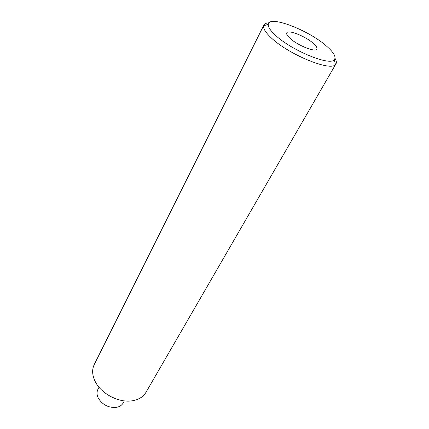 <?xml version="1.0" encoding="UTF-8"?>
<svg xmlns="http://www.w3.org/2000/svg" width="429" height="429" viewBox="0 0 429 429"><rect width="100%" height="100%" fill="white"/><g stroke="black" fill="none" stroke-linecap="round" stroke-linejoin="round"><path stroke-width="0.64" d="M99.024 387.231L97.935 389.328C96.654 391.918 96.745 394.787 98.22 397.935L98.338 398.176C102.408 404.686 108.253 407.77 115.873 407.443C119.31 406.933 121.761 405.437 123.214 402.938L124.367 400.879M275.246 35.071C291.044 50.257 329.917 66.264 334.25 59.76C336.406 57.111 333.918 52.638 326.785 46.332C309.127 30.352 269.149 14.849 268.27 24.233C267.878 26.754 270.206 30.362 275.246 35.071M335.028 58.328C336.395 60.666 336.706 62.516 335.95 63.883L335.462 64.516C330.834 71.804 288.256 54.392 271.107 37.714C265.642 32.556 263.149 28.598 263.631 25.837L263.889 25.086C264.618 23.702 266.329 22.935 269.031 22.796M263.889 25.086L94.262 364.494C92.004 369.171 92.117 374.42 94.6 380.244L95.292 381.676C101.335 394.015 119.439 403.239 132.631 400.724C138.862 399.592 143.307 396.793 145.967 392.337L335.95 63.883M313.385 43.404C305.7 36.352 288.047 29.306 286.77 32.877C286.25 34.036 287.317 35.838 289.983 38.288C297.56 45.442 315.712 52.665 316.843 49.072C317.39 47.844 316.237 45.957 313.385 43.404M334.25 59.76L335.462 64.516M268.27 24.233L263.631 25.837"/></g></svg>
